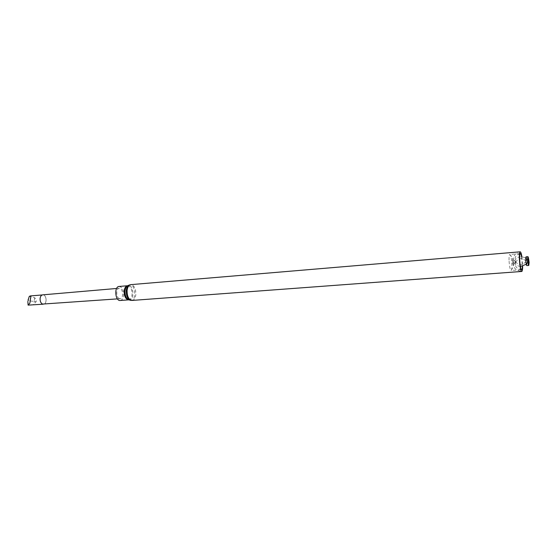 <?xml version="1.0" encoding="UTF-8"?>
<svg xmlns="http://www.w3.org/2000/svg" width="557" height="557" viewBox="0 0 557 557"><rect width="100%" height="100%" fill="white"/><g stroke="black" fill="none" stroke-linecap="round" stroke-linejoin="round"><path stroke-width="0.42" stroke-dasharray="2.79 2.09" d="M509.028 260.042C508.973 256.624 509.23 254.758 509.787 254.452L509.815 254.452C510.873 255.336 511.556 258.803 511.876 264.86C511.939 268.356 511.674 270.236 511.089 270.493L511.061 270.493C510.024 269.539 509.342 266.051 509.028 260.042M521.596 256.777L522.355 266.343M526.142 256.791C526.664 257.278 527.019 259.193 527.207 262.528L526.845 265.612M528.078 256.631C528.6 257.118 528.948 259.033 529.136 262.375M521.909 256.791L522.661 266.274M119.128 286.451C122.22 287.043 123.731 290.009 123.661 295.349C123.229 298.441 122.087 300.153 120.235 300.488M119.184 298.51C115.919 297.264 116.009 288.241 119.282 288.248C123.09 287.684 123.96 298.649 120.11 298.691L119.184 298.51M42.736 294.848C46.649 294.298 47.436 304.164 43.481 304.24M40.153 298.308C40.055 301.852 41.169 303.809 43.488 304.178C47.38 304.101 46.607 294.375 42.75 294.904C41.371 295.133 40.501 296.268 40.153 298.308M30.934 305.145L33.566 304.679L36.114 301.734C36.456 300.119 35.947 298.782 34.59 297.71L29.354 296.261M29.883 303.119L29.987 299.401L27.885 300.71M30.169 298.921L30.92 296.115M34.59 297.71L34.262 301.421L28.024 300.78M36.114 301.734L34.262 301.421L33.566 304.679M512.684 261.512C513.06 265.021 513.345 265.515 513.554 263.008C513.185 259.506 512.893 259.005 512.684 261.512M132.079 300.432C134.112 300.063 135.365 298.134 135.838 294.653C135.908 288.651 134.237 285.316 130.825 284.641M130.101 300.195L130.554 300.314C136.987 301.629 135.49 282.684 129.342 284.996L128.911 285.184M128.778 299.854L129.022 299.91C135.038 301.135 133.638 283.478 127.894 285.637L127.657 285.734M128.681 299.854C130.512 299.527 131.64 297.807 132.065 294.695C132.127 289.327 130.623 286.347 127.56 285.748M509.787 254.452C514.619 259.764 511.974 258.462 512.649 261.449C512.182 266.274 515.378 263.726 511.061 270.493M519.514 253.637L509.815 254.452M520.795 269.762L511.089 270.493M521.637 269.699C517.648 268.913 515.636 267.409 515.615 265.195L515.134 259.102C514.786 256.798 516.527 254.953 520.363 253.567M527.207 261.853L526.811 259.388L526.233 261.219C522.55 265.543 519.075 265.814 515.817 262.048L515.246 264.011L514.94 260.196L515.817 262.048C518.511 257.8 521.979 257.522 526.233 261.219L527.096 262.939L527.207 261.853M526.769 265.592L526.073 256.819M520.217 251.806C515.155 251.813 512.489 258.525 513.324 259.249L513.846 265.745C514.069 268.655 516.708 270.556 521.777 271.461M520.405 266.49C515.03 265.654 513.839 262.298 513.832 262.201C513.749 261.428 514.703 260.105 516.694 258.225C517.892 256.589 524.757 255.635 527.744 260.203M527.89 261.985L526.274 264.283M117.423 298.886L120.11 298.691M116.601 288.477L119.282 288.248M43.007 304.219L43.488 304.178M42.276 294.945L42.75 294.904"/><path stroke-width="0.84" d="M522.355 266.343C522.278 268.474 522.041 269.595 521.637 269.699C520.12 270.236 518.776 253.275 520.363 253.567C520.767 253.609 521.178 254.674 521.596 256.777M529.136 262.375L528.781 265.459L526.769 265.592C526.017 265.313 525.369 257.216 526.073 256.819L527.987 256.693C527.347 257.292 527.952 264.923 528.677 265.411L527.987 256.693M522.661 266.274C522.626 269.539 522.334 271.273 521.777 271.461C519.925 272.122 518.288 251.451 520.217 251.806C520.795 251.91 521.359 253.567 521.909 256.791M120.235 300.488C115.153 301.233 113.983 286.514 119.128 286.451L127.56 285.748C125.757 286.068 124.636 287.781 124.204 290.872C124.134 296.254 125.631 299.248 128.681 299.854L120.235 300.488M117.423 298.886L42.534 304.08C40.738 303.064 39.93 301.135 40.111 298.294C40.473 296.233 41.343 295.085 42.736 294.848L116.601 288.477M28.059 300.098L29.354 296.261L30.92 296.115L29.883 303.119L28.094 305.118L43.007 304.219M27.85 301.393L28.094 305.118M127.093 290.378C127.024 296.401 128.681 299.75 132.079 300.432L130.554 300.314C127.553 299.109 126.126 295.837 126.272 290.489C126.655 287.523 127.678 285.692 129.342 284.996L130.825 284.641C128.82 285.003 127.574 286.918 127.093 290.378M128.911 285.184L127.894 285.637C126.342 286.284 125.388 287.997 125.026 290.761C124.886 295.732 126.223 298.782 129.022 299.91L130.101 300.195M520.363 253.567L519.514 253.637M521.637 269.699L520.795 269.762M527.744 260.203L528.238 261.059L528.677 259.402L529.039 261.679L528.934 262.632L528.238 261.059L527.89 261.985M526.274 264.283L520.405 266.49M520.217 251.806L130.825 284.641M521.777 271.461L132.079 300.432M30.28 295.934L42.276 294.945"/></g></svg>
